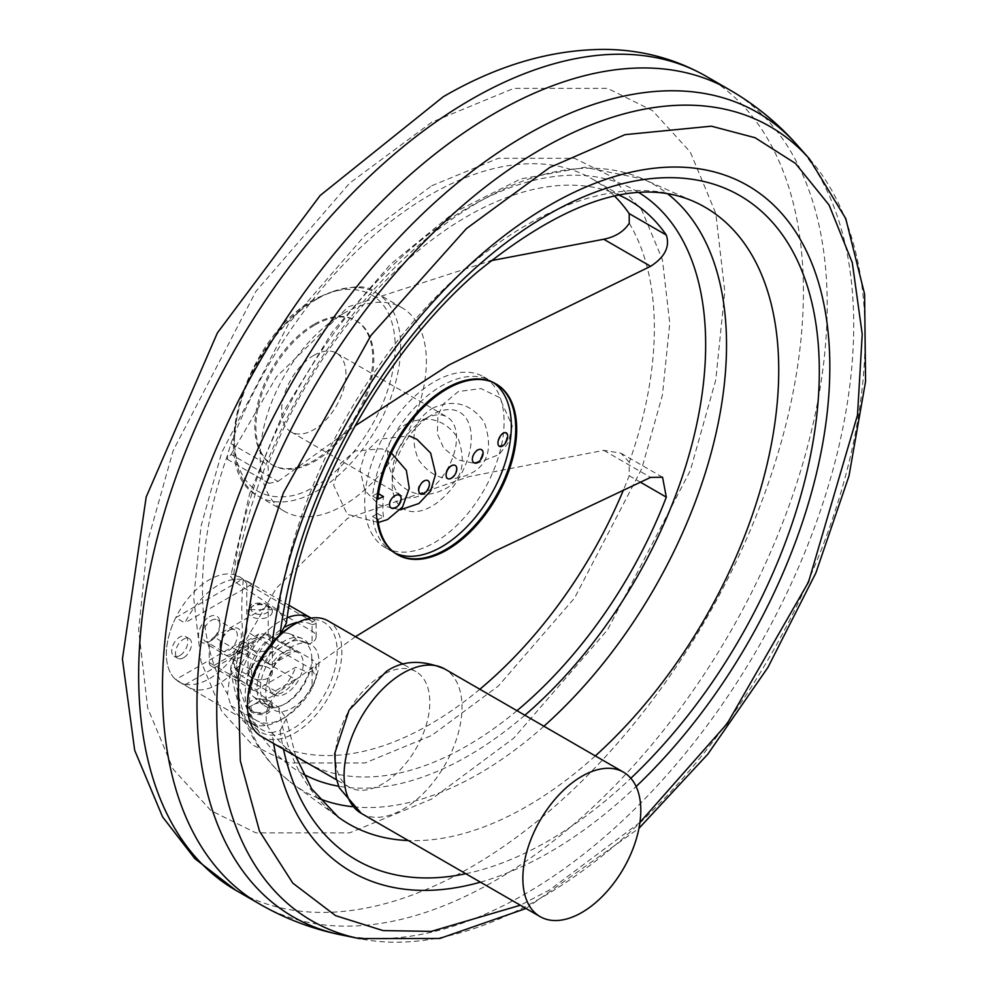 <?xml version="1.0" encoding="UTF-8"?>
<svg xmlns="http://www.w3.org/2000/svg" width="988" height="988" viewBox="0 0 988 988"><rect width="100%" height="100%" fill="white"/><g stroke="black" fill="none" stroke-linecap="round" stroke-linejoin="round"><path stroke-width="0.74" stroke-dasharray="4.94 3.71" d="M493.531 382.665A98.565 56.909 120 0 0 490.925 380.985A98.565 56.909 120 0 0 419.122 403.19A98.565 56.909 120 0 0 372.513 496.05L377.54 493.136A91.513 52.833 120 0 0 377.54 513.562L372.513 516.477A98.565 56.909 120 0 0 392.36 551.699A98.565 56.909 120 0 0 395.114 553.119M372.513 516.477L376.91 519.009M377.54 513.562L383.468 516.983L377.873 519.565M383.468 516.983A91.513 52.833 -60 0 1 383.468 496.556M378.565 493.728L377.54 493.136M376.91 498.582L372.513 496.05M451.01 477.945A7.583 4.372 -60 0 1 447.218 478.316A7.583 4.372 -60 0 1 447.218 469.559A7.583 4.372 -60 0 1 454.801 465.187A7.583 4.372 -60 0 1 455.962 471.264A7.583 4.372 -60 0 1 451.01 477.945M502.299 433.213L505.609 432.559C508.017 439.351 505.819 443.896 499.014 446.218L497.446 442.748L502.299 433.213M477.216 449.762L480.86 449.281C483.478 453.072 482.268 457.358 477.229 462.137L473.61 462.606C470.98 458.827 472.19 454.542 477.216 449.762M394.941 495.186L399.263 495.136L400.77 498.57C399.152 505.572 395.78 508.585 390.643 507.61C387.926 503.534 389.358 499.397 394.941 495.186M423.63 480.699L427.582 480.427C430.435 484.355 429.113 488.578 423.617 493.086L419.665 493.358C416.8 489.431 418.122 485.207 423.63 480.699M382.615 674.928A66.715 38.52 120 0 0 339.032 733.714A66.715 38.52 120 0 0 349.258 787.177A66.715 38.52 120 0 0 415.973 748.657A66.715 38.52 120 0 0 415.973 671.618A66.715 38.52 120 0 0 382.615 674.928M261.338 736.418A66.715 38.52 120 0 0 294.696 733.121A66.715 38.52 120 0 0 338.279 674.322A66.715 38.52 120 0 0 328.053 620.859M247.519 703.16A63.38 36.593 120 0 0 292.337 729.033A63.38 36.593 120 0 0 337.155 651.401A63.38 36.593 120 0 0 292.337 625.528M318.951 661.911A37.63 21.724 -60 0 1 301.291 701.048A37.63 21.724 -60 0 1 271.749 708.631A37.63 21.724 -60 0 1 273.528 666.418A37.63 21.724 -60 0 1 309.195 643.768A37.63 21.724 -60 0 1 318.951 661.911M311.813 658.811A36.395 21.007 120 0 0 302.377 641.261A36.395 21.007 120 0 0 267.884 663.158A36.395 21.007 120 0 0 266.167 703.987A36.395 21.007 120 0 0 294.733 696.651A36.395 21.007 120 0 0 311.813 658.811M286.075 653.858A24.255 14.005 -60 0 1 298.215 652.66A24.255 14.005 -60 0 1 298.215 680.67A24.255 14.005 -60 0 1 273.948 694.675A24.255 14.005 -60 0 1 270.23 675.236A24.255 14.005 -60 0 1 286.075 653.858M283.395 652.315A24.255 14.005 120 0 0 271.391 664.899L241.912 647.881L236.922 646.658L237.589 658.86C235.144 666.035 236.589 671.803 241.912 676.175L271.391 693.206A24.255 14.005 120 0 0 295.412 679.336L265.92 662.318L253.089 649.919L253.089 641.422L258.782 634.037L265.797 633.95L295.412 651.043A24.255 14.005 120 0 0 283.395 652.315M271.391 664.899L295.412 651.043M259.782 637.556A12.128 7.002 180 0 1 272.305 644.559A12.128 7.002 180 0 1 260.177 651.561A12.128 7.002 180 0 1 248.037 644.559A12.128 7.002 180 0 1 248.05 644.337L265.92 634.012A24.255 14.005 120 0 1 266.044 634.086A24.255 14.005 120 0 1 265.92 662.318L259.782 665.863C252.805 665.924 248.902 668.184 248.05 672.63A12.128 7.002 0 0 0 248.037 672.853A12.128 7.002 0 0 0 260.177 679.868A12.128 7.002 0 0 0 272.305 672.853A12.128 7.002 0 0 0 259.782 665.863M295.412 679.336L271.391 693.206M260.177 700.727L248.037 707.729L251.594 712.187C262.252 716.67 269.156 715.189 272.305 707.729C271.589 702.839 267.538 700.504 260.177 700.727M272.305 609.682L248.037 609.682L251.594 604.236C262.252 601.556 269.156 603.372 272.305 609.682L272.305 611.658A12.128 7.002 0 0 0 268.748 606.706A12.128 7.002 0 0 0 251.594 606.706L251.594 606.706A12.128 7.002 0 0 0 248.037 611.658A12.128 7.002 0 0 0 260.177 618.661A12.128 7.002 0 0 0 272.305 611.658M242.727 640.928L251.841 646.189A60.651 35.012 120 0 1 188.029 687.092A60.651 35.012 120 0 1 184.88 684.845L175.765 679.583L242.727 640.928A60.651 35.012 120 0 0 246.765 631.616L312.072 669.308L312.072 659.49L268.217 634.173L214.149 665.381L256.497 689.834L295.671 667.221L308.713 672.692L312.072 670.753A13.795 7.966 0 0 0 316.111 665.122A13.795 7.966 0 0 0 312.072 659.49M316.111 665.122L316.111 678.336L312.072 688.451A55.34 31.949 -60 0 1 284.297 717.831L280.543 719.993A60.651 35.012 -60 0 0 316.012 677.854L312.072 669.308M280.543 719.993A60.651 35.012 -60 0 1 250.223 722.994A60.651 35.012 -60 0 1 242.307 670.123A60.651 35.012 -60 0 1 287.138 617.735M311.121 618.093A60.651 35.012 -60 0 1 316.012 622.144L312.072 621.366L246.765 583.661A60.651 35.012 120 0 0 242.727 579.03L175.765 617.685L184.88 622.946A60.651 35.012 120 0 1 248.68 582.043A60.651 35.012 120 0 1 251.841 584.291L242.727 579.03M175.765 617.685A60.651 35.012 120 0 0 175.765 679.583M251.594 710.705L251.594 710.705A12.128 7.002 180 0 1 248.037 705.753A12.128 7.002 180 0 1 260.177 698.751A12.128 7.002 180 0 1 272.305 705.753A12.128 7.002 180 0 1 268.748 710.705A12.128 7.002 180 0 1 251.594 710.705L253.743 711.94A9.102 5.249 0 0 0 266.612 711.94A9.102 5.249 0 0 0 266.612 704.518A9.102 5.249 0 0 0 253.743 704.518A9.102 5.249 0 0 0 253.743 711.94L251.594 710.705M184.88 684.845L251.841 646.189M246.765 631.616L246.765 583.661M179.754 655.612A11.374 6.57 -60 0 1 174.073 656.18A11.374 6.57 -60 0 1 174.073 643.04A11.374 6.57 -60 0 1 185.448 636.482A11.374 6.57 -60 0 1 187.189 645.596A11.374 6.57 -60 0 1 179.754 655.612M209.246 616.92A15.166 8.756 -60 0 1 219.966 623.119A15.166 8.756 -60 0 1 209.246 641.681A15.166 8.756 -60 0 1 198.526 635.494A15.166 8.756 -60 0 1 209.246 616.92M251.841 584.291L184.88 622.946M297.993 622.403A55.34 31.949 -60 0 1 312.072 624.762L312.072 642.459A13.795 7.966 180 0 0 316.111 636.828A13.795 7.966 180 0 0 312.072 631.184L268.217 605.866L268.217 634.173M284.297 717.831A55.34 31.949 -60 0 1 245.172 694.675A55.34 31.949 -60 0 1 285.26 626.911M312.072 624.762L316.111 623.601L316.012 622.144M253.743 605.471L251.594 606.706L253.743 605.471A9.102 5.249 180 0 1 266.612 605.471A9.102 5.249 180 0 1 266.612 612.906A9.102 5.249 180 0 1 253.743 612.906A9.102 5.249 180 0 1 253.743 605.471L253.743 605.471M183.509 657.786A11.374 6.57 -60 0 1 177.828 658.341A11.374 6.57 -60 0 1 177.828 645.213A11.374 6.57 -60 0 1 189.202 638.643A11.374 6.57 -60 0 1 190.943 647.758A11.374 6.57 -60 0 1 183.509 657.786M211.271 620.439A12.288 7.101 -60 0 1 217.422 619.834A12.288 7.101 -60 0 1 219.966 625.466A12.288 7.101 -60 0 1 211.271 640.508A12.288 7.101 -60 0 1 205.133 641.126A12.288 7.101 -60 0 1 203.244 631.27A12.288 7.101 -60 0 1 211.271 620.439M312.072 642.459L308.713 644.398L295.671 638.927L256.497 661.54L214.149 637.087L268.217 605.866M251.594 649.511A12.128 7.002 0 0 0 264.821 651.03A12.128 7.002 0 0 0 272.305 644.559A12.128 7.002 0 0 0 260.177 637.556A12.128 7.002 0 0 0 248.037 644.559A12.128 7.002 0 0 0 251.594 649.511M251.594 677.805A12.128 7.002 180 0 1 248.037 672.853A12.128 7.002 180 0 1 260.177 665.85A12.128 7.002 180 0 1 272.305 672.853A12.128 7.002 180 0 1 264.821 679.324A12.128 7.002 180 0 1 251.594 677.805M214.149 637.087A6.928 4.001 120 0 0 209.246 645.572L209.246 662.553A6.928 4.001 120 0 0 210.679 665.727A6.928 4.001 120 0 0 214.149 665.381M230.686 654.068A15.166 8.756 -60 0 1 219.966 647.881A15.166 8.756 -60 0 1 230.686 629.307A15.166 8.756 -60 0 1 241.405 635.494A15.166 8.756 -60 0 1 230.686 654.068M308.713 644.398A38.631 22.304 120 0 0 301.599 638.236A38.631 22.304 120 0 0 264.982 661.491A38.631 22.304 120 0 0 263.166 704.815A38.631 22.304 120 0 0 308.713 672.692M228.66 630.48A12.288 7.101 -60 0 1 234.798 629.875A12.288 7.101 -60 0 1 236.688 639.718A12.288 7.101 -60 0 1 228.66 650.549A12.288 7.101 -60 0 1 222.51 651.154A12.288 7.101 -60 0 1 219.966 645.535A12.288 7.101 -60 0 1 228.66 630.48L230.686 629.307M295.671 638.927A36.395 21.007 120 0 0 289.336 633.728A36.395 21.007 120 0 0 254.842 655.637A36.395 21.007 120 0 0 253.126 696.454A36.395 21.007 120 0 0 295.671 667.221M209.246 645.572L251.594 670.025A6.928 4.001 -60 0 1 256.497 661.54M251.594 670.025L251.594 687.006A6.928 4.001 120 0 0 253.027 690.18A6.928 4.001 120 0 0 256.497 689.834M629.257 223.239A319.544 184.484 -60 0 1 629.257 462.248L629.183 475.697A324.175 187.164 -60 0 1 623.564 489.727M479.847 689.241A324.175 187.164 -60 0 1 267.933 740.383A324.175 187.164 -60 0 1 230.859 705.667L227.549 694.169A319.544 184.484 -60 0 1 227.549 455.159L230.859 443.575A324.175 187.164 -60 0 1 430.027 194.945A324.175 187.164 -60 0 1 592.108 178.89A324.175 187.164 -60 0 1 614.524 196.044M227.549 455.159L227.376 459.309L231.106 454.394L277.961 481.452L269.008 483.342L267.995 465.015A324.175 187.164 -60 0 1 467.163 216.384A324.175 187.164 -60 0 1 619.031 195.142M343.268 313.604A117.51 67.851 120 0 0 266.501 417.158A117.51 67.851 120 0 0 284.507 511.327A117.51 67.851 120 0 0 402.03 443.476A117.51 67.851 120 0 0 402.03 307.787A117.51 67.851 120 0 0 343.268 313.604M231.106 454.394L276.492 376.823L348.221 306.86L490.616 260.77M629.257 462.248L620.921 453.183L603.754 450.343L468.991 476.636L347.628 518.292L276.344 588.132L231.106 665.492L227.549 694.169M300.476 759.019A324.175 187.164 -60 0 1 267.995 727.106C263.648 715.127 266.97 703.604 277.961 692.539L231.106 665.492M516.983 710.681A324.175 187.164 -60 0 1 309.812 764.403M277.961 481.452L354.914 425.976M303.23 774.073A335.759 193.846 -60 0 1 233.637 659.157L243.307 639.742A317.889 183.533 -60 0 1 243.307 579.548L240.133 577.103L233.637 575.152A335.759 193.846 -60 0 1 468.238 207.566A335.759 193.846 -60 0 1 638.927 192.611M385.122 547.525A98.565 56.909 120 0 0 483.688 490.616A98.565 56.909 120 0 0 483.688 376.811A98.565 56.909 120 0 0 434.411 381.689A98.565 56.909 120 0 0 370.018 468.547A98.565 56.909 120 0 0 385.122 547.525L396.756 554.243A98.565 56.909 120 0 0 397.238 554.515M495.791 383.813A98.565 56.909 120 0 0 495.309 383.529L490.925 380.985M355.47 636.692L277.961 692.539M272.392 642.459A396.213 228.759 120 0 0 272.058 645.349A60.651 35.012 120 0 0 262.018 729.811A60.651 35.012 120 0 0 272.058 732.627A396.213 228.759 120 0 0 273.651 743.532M480.415 882.161A396.213 228.759 120 0 0 636.136 786.51M233.637 659.157L230.747 669.778L234.687 676.014L278.616 707.346L286.322 718.708L280.073 730.503L272.058 732.627M272.058 645.349L280.073 634.58M286.384 623.132L278.616 610.522L234.687 581.71L230.636 576.609L233.637 575.152M243.307 579.548A60.651 35.012 120 0 0 239.565 576.782A60.651 35.012 120 0 0 178.914 611.794A60.651 35.012 120 0 0 178.914 681.831A60.651 35.012 120 0 0 243.307 639.742M314.851 325.052A83.4 48.153 -60 0 1 356.557 320.927A83.4 48.153 -60 0 1 356.557 417.22A83.4 48.153 -60 0 1 273.157 465.373A83.4 48.153 -60 0 1 260.375 398.547A83.4 48.153 -60 0 1 314.851 325.052M313.789 324.435A83.4 48.153 120 0 0 259.301 397.929A83.4 48.153 120 0 0 272.083 464.755A83.4 48.153 120 0 0 355.482 416.603A83.4 48.153 120 0 0 355.482 320.31A83.4 48.153 120 0 0 313.789 324.435M313.789 355.384A45.485 26.268 -60 0 1 336.525 353.136A45.485 26.268 -60 0 1 336.525 405.66A45.485 26.268 -60 0 1 291.04 431.929A45.485 26.268 -60 0 1 284.062 395.472A45.485 26.268 -60 0 1 313.789 355.384M424.358 419.221A45.485 26.268 -60 0 1 447.095 416.973A45.485 26.268 -60 0 1 447.095 469.498A45.485 26.268 -60 0 1 401.61 495.766A45.485 26.268 -60 0 1 392.187 474.932A45.485 26.268 -60 0 1 424.358 419.221L431.719 414.972A55.908 32.283 -60 0 1 471.264 437.795A55.908 32.283 -60 0 1 431.719 506.276A55.908 32.283 -60 0 1 392.187 483.453A55.908 32.283 -60 0 1 431.719 414.972L424.358 419.221M361.349 813.42A83.4 48.153 120 0 0 444.748 765.268A83.4 48.153 120 0 0 444.736 668.975M248.05 644.337L241.912 647.881A24.255 14.005 120 0 0 241.788 676.101A24.255 14.005 120 0 0 241.912 676.175L248.05 672.63M237.589 658.86L253.089 649.919M253.089 641.422L237.589 650.376M312.072 631.184L312.072 621.366M312.072 670.753L312.072 688.451M251.594 687.006L209.246 662.553M706.074 76.237A470.053 271.391 -60 0 1 706.037 619.056A470.053 271.391 -60 0 1 235.959 890.373M431.719 122.216L349.666 183.126L255.88 291.423L173.135 450.664L147.681 541.313L138.653 629.825L147.681 707.914L173.135 769.17L210.926 810.617L255.88 832.872L349.666 832.872L431.719 799.02L513.785 738.11L607.571 629.825L690.316 470.572L715.769 379.923L724.797 291.423L715.769 213.322L690.316 152.078L652.525 110.631L607.571 88.377L513.785 88.377L431.719 122.216M729.848 89.97A470.053 271.391 -60 0 1 729.86 632.74A470.053 271.391 -60 0 1 259.795 904.131M431.719 185.769L498.372 158.29L574.534 158.29L611.053 176.358L641.743 210.024L662.429 259.77L669.753 323.2L662.429 395.077L641.743 468.707L574.534 598.049L498.372 685.993L431.719 735.467L365.078 762.958L288.916 762.958L252.397 744.878L221.707 711.212L201.021 661.466L193.697 598.049L201.021 526.159L221.707 452.541L288.916 323.2L365.078 235.243L431.719 185.769M797.316 145.199A464.372 268.106 -60 0 1 757.524 648.758A464.372 268.106 -60 0 1 341.317 934.944M809.444 158.883A458.469 264.698 -60 0 1 827.265 533.866A458.469 264.698 -60 0 1 540.93 898.006A458.469 264.698 -60 0 1 359.274 938.6M230.859 443.575L267.995 465.015M230.859 705.667L267.995 727.106M629.183 475.697L640.273 482.107M603.754 450.343L650.61 477.389M639.952 822.399L549.661 889.904L520.367 905.23M524.875 715.238A335.759 193.846 -60 0 1 338.612 786.213M317.531 298.747A117.51 67.851 120 0 0 240.763 402.301A117.51 67.851 120 0 0 258.782 496.47A117.51 67.851 120 0 0 376.292 428.619A117.51 67.851 120 0 0 376.292 292.93A117.51 67.851 120 0 0 317.531 298.747M234.687 581.71A350.184 202.182 -60 0 1 396.151 266.167A350.184 202.182 -60 0 1 642.842 178.927A350.184 202.182 -60 0 1 667.666 193.833M543.919 726.229A350.184 202.182 -60 0 1 352.222 806.677M318.655 798.353A350.184 202.182 -60 0 1 293.325 784.299A350.184 202.182 -60 0 1 234.687 676.014M314.851 300.29C291.337 310.146 235.539 370.216 234.44 439.574C235.539 507.671 291.337 503.312 314.851 485.997C338.378 476.154 394.175 416.084 395.274 346.726C394.175 278.628 338.378 282.976 314.851 300.29M280.073 730.503A383.554 221.448 120 0 0 283.457 749.188M465.805 873.725A383.554 221.448 120 0 0 630.85 778.26M278.616 610.522A356.125 205.603 -60 0 1 442.933 289.941A356.125 205.603 -60 0 1 693.613 201.404L642.83 178.927L584.748 167.281L520.503 179.001L454.369 212.284L390.309 264.488L332.363 331.993L284.383 410.144L249.668 493.58L230.636 576.609M595.332 755.906A356.125 205.603 -60 0 1 408.353 840.553M230.747 669.778C238.688 720.536 259.548 758.71 293.325 784.299L338.18 817.039A356.125 205.603 -60 0 1 278.616 707.346M396.756 554.243L392.36 551.699M406.229 424.05C427.211 414.478 444.464 419.097 457.987 437.919C466.361 462.236 462.446 479.044 446.255 488.331C424.605 499.644 406.587 495.346 392.187 475.438C383.072 452.739 387.765 435.622 406.229 424.05M512.253 425.865L508.375 442.55L499.125 454.529L476.093 463.681L457.815 459.914L443.587 447.935L437.363 433.93L437.919 415.516L443.476 403.919L458.296 391.557L480.921 388.556L499.508 397.534L512.253 425.865M432.497 408.266C453.48 398.695 470.733 403.314 484.256 422.135C492.629 446.453 488.714 463.261 472.523 472.548C450.874 483.861 432.855 479.563 418.455 459.642C409.341 436.955 414.034 419.826 432.497 408.266M481.514 449.664L480.86 449.281M378.281 522.504L347.22 514.291L333.623 485.231L340.514 463.446L355.359 450.973L381.8 448.799L391.409 453.023M400.35 509.808L379.108 504.93L364.844 490.604L360.04 469.621L365.177 452.813L378.886 439.215L409.328 435.93M420.32 493.741L419.665 493.358M415.973 671.618L403.289 664.294M349.258 787.177L336.575 779.853M266.167 703.987L271.749 708.631M302.377 641.261L309.195 643.768M298.215 652.66L265.797 633.95M273.948 694.675L241.788 676.101C232.427 668.444 230.661 658.774 236.49 647.091M248.037 644.559L248.037 672.853L248.037 644.559M272.305 644.559L272.305 672.853L272.305 644.559M258.782 634.037L236.922 646.658M289.126 605.385L248.68 582.043M250.223 722.994L188.029 687.092M272.305 707.729L272.305 705.753M248.037 707.729L248.037 705.753M248.037 611.658L248.037 609.682M266.612 711.94L268.748 710.705M266.612 605.471L268.748 606.706M174.073 656.18L177.828 658.341M185.448 636.482L189.202 638.643M219.966 625.466L219.966 623.119M211.271 640.508L209.246 641.681M316.111 636.828L316.111 623.601M234.798 629.875L217.422 619.834M222.51 651.154L205.133 641.126M253.126 696.454L263.166 704.815M289.336 633.728L301.599 638.236M253.027 690.18L210.679 665.727M219.966 645.535L219.966 647.881M629.245 200.329L592.108 178.89M269.008 483.342L227.376 459.309M305.07 761.822L267.933 740.383M662.553 477.216L620.921 453.183M525.999 908.478L638.964 828.327M402.03 307.787L376.292 292.93C366.993 283.272 346.776 285.149 315.641 298.561C244.987 335.475 204.034 469.905 258.782 496.47L284.507 511.327M178.914 681.831L262.018 729.811M483.688 376.811L495.309 383.529M295.708 756.265L286.31 718.708M272.083 464.755L273.157 465.373M355.482 320.31L356.557 320.927M291.04 431.929L401.61 495.766M336.525 353.136L447.095 416.973M392.187 474.932L392.187 483.453"/><path stroke-width="1.48" d="M395.114 553.119A98.565 56.909 120 0 0 490.925 494.803A98.565 56.909 120 0 0 493.531 382.665M376.91 519.009L377.873 519.565A98.565 56.909 -60 0 0 397.719 554.799L396.756 554.243A98.565 56.909 120 0 1 381.64 475.265A98.565 56.909 120 0 1 446.033 388.408A98.565 56.909 120 0 1 495.309 383.529L496.285 384.085A98.565 56.909 -60 0 1 511.389 463.063A98.565 56.909 -60 0 1 447.008 549.921A98.565 56.909 -60 0 1 397.719 554.799M376.91 498.582L377.873 499.138L383.468 496.556L378.565 493.728M377.873 499.138A98.565 56.909 -60 0 1 424.482 406.29A98.565 56.909 -60 0 1 496.285 384.085M451.454 478.204A7.583 4.372 -60 0 1 447.663 478.575A7.583 4.372 -60 0 1 447.663 469.819A7.583 4.372 -60 0 1 455.246 465.447A7.583 4.372 -60 0 1 456.407 471.523A7.583 4.372 -60 0 1 451.454 478.204M497.952 442.995A7.583 3.977 115.8 0 0 499.52 446.465A7.583 3.977 115.8 0 0 506.399 441.377A7.583 3.977 115.8 0 0 506.128 432.818A7.583 3.977 115.8 0 0 500.867 435.313A7.583 3.977 115.8 0 0 497.952 442.995M477.723 462.421A7.583 4.372 120 0 0 482.675 455.74A7.583 4.372 120 0 0 481.514 449.664A7.583 4.372 120 0 0 473.931 454.035A7.583 4.372 120 0 0 473.931 462.792A7.583 4.372 120 0 0 477.723 462.421M401.19 498.854A7.583 4.742 124.5 0 0 399.683 495.42A7.583 4.742 124.5 0 0 391.483 498.977A7.583 4.742 124.5 0 0 391.087 507.918A7.583 4.742 124.5 0 0 397.472 506.424A7.583 4.742 124.5 0 0 401.19 498.854M424.111 493.37A7.583 4.372 120 0 0 429.064 486.689A7.583 4.372 120 0 0 427.903 480.613A7.583 4.372 120 0 0 420.32 484.985A7.583 4.372 120 0 0 420.32 493.741A7.583 4.372 120 0 0 424.111 493.37M581.833 776.321A83.4 48.153 -60 0 1 623.527 772.196A83.4 48.153 -60 0 1 623.527 868.489A83.4 48.153 -60 0 1 540.14 916.642A83.4 48.153 -60 0 1 527.345 849.816A83.4 48.153 -60 0 1 581.833 776.321M403.289 664.294L328.053 620.859A66.715 38.52 120 0 0 294.696 624.169L294.696 624.169A66.715 38.52 120 0 0 247.519 705.877A66.715 38.52 120 0 0 261.338 736.418L336.575 779.853M294.696 624.169L292.337 625.528A63.38 36.593 120 0 0 247.519 703.16L247.519 705.877M287.138 617.735A60.651 35.012 -60 0 1 310.874 617.945A60.651 35.012 -60 0 1 311.121 618.093M285.26 626.911A55.34 31.949 -60 0 1 297.993 622.403M614.524 196.044A324.175 187.164 -60 0 1 629.183 213.606L629.257 223.239C623.934 231.513 615.438 236.848 603.754 239.244L490.616 260.77M623.564 489.727A324.175 187.164 -60 0 1 479.847 689.241M619.031 195.142A324.175 187.164 -60 0 1 629.245 200.329A324.175 187.164 -60 0 1 666.32 235.045C670.086 246.691 664.85 257.115 650.61 266.303L603.754 239.244M355.47 636.692L494.222 551.465L650.61 477.389L662.553 477.216L666.32 497.149A324.175 187.164 -60 0 1 516.983 710.681M309.812 764.403A324.175 187.164 -60 0 1 305.07 761.822A324.175 187.164 -60 0 1 300.476 759.019M354.914 425.976L448.91 364.992L650.61 266.303M397.238 554.515A98.565 56.909 120 0 0 495.309 497.335A98.565 56.909 120 0 0 495.791 383.813M273.651 743.532A396.213 228.759 120 0 0 480.415 882.161M636.136 786.51A396.213 228.759 120 0 0 826.19 317.123A396.213 228.759 120 0 0 547.216 206.64A396.213 228.759 120 0 0 272.392 642.459M630.85 778.26A383.554 221.448 120 0 0 816.039 324.607A383.554 221.448 120 0 0 547.858 214.767A383.554 221.448 120 0 0 280.073 634.58L286.384 623.132C301.328 501.361 380.417 355.569 477.13 272.182C565.21 200.502 637.371 176.901 693.613 201.404A356.125 205.603 -60 0 1 772.431 438.474A356.125 205.603 -60 0 1 595.332 755.906M403.042 673.1A83.4 48.153 120 0 0 348.566 746.595A83.4 48.153 120 0 0 361.349 813.42L339.279 787.868L336.068 777.815L334.697 753.585L349.147 710.039L386.37 671.445C402.598 660.293 422.049 659.465 444.736 668.975A83.4 48.153 120 0 0 403.042 673.1M235.959 890.373A470.053 271.391 -60 0 1 163.971 513.686A470.053 271.391 -60 0 1 471.041 99.516A470.053 271.391 -60 0 1 706.074 76.237C675.483 58.848 642.015 49.894 605.681 49.4C551.786 49.289 497.643 65.085 443.242 96.762L320.149 195.488L217.36 332.956L146.199 496.964L122.426 658.996L134.677 750.287L162.563 816.866L194.871 858.671L236.008 890.398L259.795 904.131A470.053 271.391 -60 0 1 187.745 527.469A470.053 271.391 -60 0 1 494.827 113.25A470.053 271.391 -60 0 1 729.848 89.97L706.062 76.237M341.317 934.944A464.372 268.106 -60 0 1 211.407 584.797A464.372 268.106 -60 0 1 525.357 135.517A464.372 268.106 -60 0 1 797.316 145.199C777.828 123.167 755.338 104.765 729.848 89.97M259.795 904.131C285.347 918.815 312.541 929.091 341.366 934.944L359.274 938.6A458.469 264.698 -60 0 1 230.97 592.936A458.469 264.698 -60 0 1 540.93 149.324A458.469 264.698 -60 0 1 809.444 158.883L797.328 145.199M629.183 213.606L666.32 235.045M640.273 482.107L666.32 497.149M520.367 905.23L431.311 931.375L383.035 930.585L335.55 915.629L292.806 883.136L259.548 831.241L240.331 760.871L238.12 676.261L253.299 584.303L283.445 492.79L370.994 335.401L466.373 228.648L549.661 167.528L625.021 134.652L711.385 126.18L755.042 137.715L795.451 163.403L829.08 205.035L852.298 262.672L862.228 334.129L857.51 415.034L808.505 582.08L727.242 723.525L639.952 822.399M638.927 192.611A335.759 193.846 -60 0 1 696.367 425.952A335.759 193.846 -60 0 1 524.875 715.238M338.612 786.213A335.759 193.846 -60 0 1 303.23 774.073M667.666 193.833A350.184 202.182 -60 0 1 543.919 726.229M352.222 806.677A350.184 202.182 -60 0 1 318.655 798.353M283.457 749.188A383.554 221.448 120 0 0 465.805 873.725M408.353 840.553A356.125 205.603 -60 0 1 338.18 817.039L311.776 788.967L295.708 756.265M391.409 453.023L406.352 470.399L409.267 488.294L402.561 506.943L387.531 519.565L378.281 522.504M409.328 435.93L416.936 439.302L430.657 453.084L435.671 473.944L430.669 490.937L418.912 503.497L400.35 509.808M623.527 772.196L444.736 668.975M540.14 916.642L361.349 813.42M310.874 617.945L289.126 605.385M359.274 938.6L439.784 938.477L525.999 908.478M638.964 828.327L707.853 754.128L767.898 667.48L815.829 573.028L848.988 475.994L865.574 381.417L864.599 294.115L845.753 218.595L809.444 158.883"/></g></svg>
